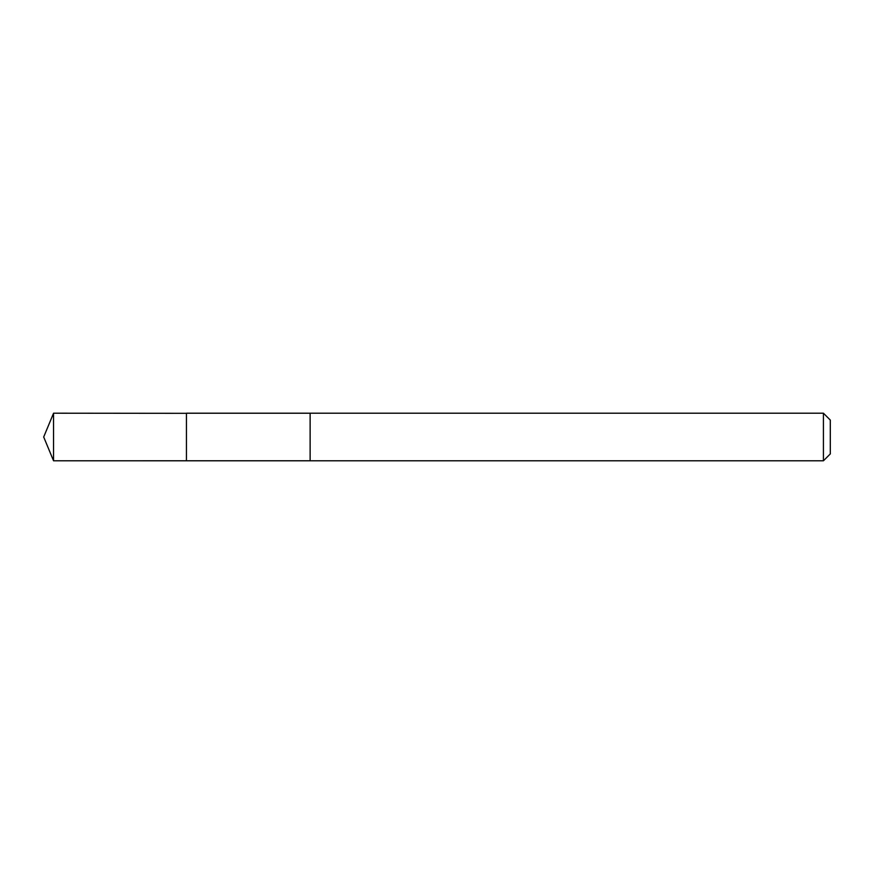 <?xml version="1.0" encoding="UTF-8"?>
<svg xmlns="http://www.w3.org/2000/svg" width="874" height="874" viewBox="0 0 874 874"><rect width="100%" height="100%" fill="white"/><g stroke="black" fill="none" stroke-linecap="round" stroke-linejoin="round"><path stroke-width="1.31" d="M186.446 413.326L53.554 413.205L53.554 460.795L186.446 460.784L186.446 413.216L310.128 413.216L310.128 460.784L186.446 460.784L186.446 413.326M310.128 413.205L310.128 460.795L823.428 460.795L823.428 413.205L310.128 413.205M823.428 413.205L830.3 420.077L830.3 453.923L823.428 460.795M186.446 460.784L53.554 460.795L43.7 437L53.554 460.795M43.7 437L53.554 413.205"/></g></svg>
